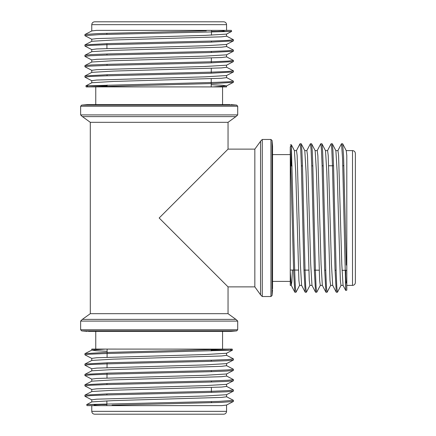 <?xml version="1.0" encoding="UTF-8"?>
<svg xmlns="http://www.w3.org/2000/svg" width="436" height="436" viewBox="0 0 436 436"><rect width="100%" height="100%" fill="white"/><g stroke="black" fill="none" stroke-linecap="round" stroke-linejoin="round"><path stroke-width="0.65" d="M223.712 414.2L94.623 414.2C92.89 414.031 91.936 413.077 91.767 411.344L226.567 411.344C226.398 413.077 225.445 414.031 223.712 414.2M211.215 350.163L232.443 350.163L102.607 353.645L89.511 354.223L84.922 354.806L84.916 353.727M233.353 360.054L226.644 360.697L209.983 361.335L106.09 363.891L90.421 364.529L84.938 365.166M233.347 370.415L226.693 371.058L209.983 371.695L106.133 374.252L90.421 374.895L84.927 375.527M233.353 380.775L226.671 381.418L210.048 382.056L106.122 384.612L90.437 385.25L84.933 385.887M233.353 391.136L226.72 391.773L210.038 392.416L106.09 394.978L90.416 395.615L84.933 396.253M233.347 401.502L220.676 402.412L112.052 405.158L112.052 405.633L86.993 405.633L91.767 405.633L91.767 411.344M229.527 350.163C232.17 350.244 231.173 348.849 228.965 349.116L105.523 349.083L91.843 350.081L84.982 353.656L103.801 352.522L228.965 349.116M106.858 404.553L86.72 404.553L218.807 401.403L233.418 400.352L233.424 401.431M84.982 395.098L108.324 393.822L212.239 391.266L227.903 390.629L233.413 389.986L233.424 391.07M84.982 384.737L108.373 383.462L212.223 380.906L227.935 380.263L233.418 379.625L233.424 380.71M226.567 363.553L226.567 365.695L221.597 366.333L113.24 369.526L91.843 370.802L84.982 374.377L108.308 373.102L212.163 370.546L227.903 369.908L233.418 369.265L233.424 370.344M84.982 364.022L108.237 362.741L212.152 360.185L227.881 359.547L233.407 358.904M97.593 404.553C96.558 404.575 92.764 404.733 94.683 405.338L101.234 405.633M112.052 405.158L112.635 405.633L221.701 405.633L226.48 405.077M226.486 353.269L205.116 354.55L96.738 357.738L91.778 358.37L91.767 360.479M226.475 363.629L205.171 364.91L96.787 368.098L91.778 368.736L91.767 370.84M226.491 373.99L205.154 375.271L96.765 378.459L91.789 379.097L91.767 381.2M226.486 384.356L205.143 385.631L96.738 388.819L91.778 389.457L91.767 391.561M226.48 394.716L205.203 395.992L96.748 399.18L91.778 399.817L91.767 401.921M91.767 405.633L112.635 405.633M86.987 405.633L86.72 404.559L91.843 401.883L113.235 400.613L221.586 397.419L226.567 396.782L226.567 394.64M91.849 391.523L113.267 390.247L221.602 387.059L226.567 386.421L226.567 384.28M84.976 384.737L91.843 381.162L113.213 379.892L221.57 376.699L226.562 376.061L226.567 373.914M91.849 360.441L113.246 359.166L221.597 355.972L226.562 355.335L226.567 353.193M107.114 351.291L95.729 350.724L91.843 350.081M355.367 153.456L355.367 282.544C355.198 284.277 354.245 285.231 352.511 285.4L352.511 150.6C354.25 150.769 355.198 151.723 355.367 153.456M291.33 165.953L291.33 144.725L294.812 274.56L295.39 287.656L295.973 292.245L294.894 292.251M301.222 143.82L301.87 150.529L302.502 167.19L305.064 271.078L305.696 286.746L306.334 292.234M311.587 143.826L312.225 150.475L312.868 167.184L315.419 271.039L316.062 286.746L316.694 292.24M321.942 143.82L322.586 150.496L323.229 167.124L325.785 271.05L326.422 286.73L327.055 292.234M332.308 143.815L332.946 150.447L333.589 167.13L336.145 271.078L336.783 286.752L337.42 292.234M342.669 143.82L343.579 156.491L346.326 265.115L346.8 265.115L346.8 290.174L346.8 285.4L352.511 285.4M291.33 147.641C291.412 144.997 290.016 145.995 290.289 148.207L290.256 271.65L291.248 285.324L294.823 292.185L293.69 273.367L290.289 148.207M345.721 270.309L345.721 290.447L342.571 158.361L341.519 143.749L342.598 143.749M336.27 292.185L334.995 268.849L332.434 164.928L331.796 149.265L331.158 143.755L332.237 143.749M325.91 292.185L324.629 268.794L322.073 164.95L321.436 149.232L320.798 143.755L321.877 143.749M315.55 292.185L314.269 268.859L311.713 165.004L311.075 149.265L310.437 143.749L311.517 143.749M305.189 292.191L303.908 268.93L301.352 165.015L300.715 149.286L300.077 143.76M345.721 279.58C345.743 280.61 345.901 284.403 346.511 282.484L346.8 275.934M346.326 265.115L346.8 264.538L346.8 155.472L346.244 150.687M294.436 150.682L295.717 172.051L298.905 280.435L299.543 285.389L301.647 285.4M304.797 150.693L306.077 171.997L309.266 280.386L309.903 285.389L312.007 285.4M315.157 150.676L316.438 172.013L319.626 280.408L320.264 285.384L322.368 285.4M325.523 150.682L326.798 172.029L329.987 280.43L330.624 285.395L332.733 285.4M335.884 150.687L337.159 171.969L340.347 280.419L340.99 285.395L343.094 285.4M346.8 285.4L346.8 264.538M346.8 290.185L345.726 290.447L343.056 285.324L341.78 263.933L338.587 155.587L337.949 150.6L335.807 150.6M336.27 292.191L332.695 285.324L331.42 263.9L328.226 155.565L327.589 150.6L325.447 150.6M325.91 292.191L322.329 285.329L321.06 263.96L317.866 155.598L317.228 150.605L315.086 150.6M315.544 292.191L311.969 285.329L310.694 263.927L307.505 155.576L306.868 150.605L304.72 150.6M305.184 292.191L301.608 285.329L300.333 263.922L297.145 155.576L296.507 150.605L294.36 150.6M292.458 270.053L291.891 281.438L291.248 285.324M94.623 21.8L223.712 21.8C225.445 21.969 226.398 22.923 226.567 24.656L91.767 24.656C91.936 22.923 92.89 21.969 94.623 21.8M107.12 85.838L85.892 85.838L215.727 82.355L228.824 81.777L233.418 81.194L233.424 82.273M91.838 72.365L84.982 75.94L108.357 74.665L212.245 72.109L227.914 71.471L233.402 70.834M91.843 62.005L84.982 65.58L91.647 64.942L108.357 64.305L212.207 61.748L227.919 61.105L233.407 60.473M84.987 55.225L91.664 54.582L108.291 53.944L212.218 51.388L227.903 50.75L233.402 50.113M91.843 41.284L84.982 44.859L108.302 43.584L212.25 41.022L227.919 40.385L233.407 39.747M91.843 30.923L84.982 34.498L97.659 33.588L206.283 30.842L205.705 30.367L96.639 30.367L91.86 30.923M88.808 85.838C86.165 85.756 87.162 87.151 89.375 86.884L212.817 86.917L226.491 85.919L233.358 82.344M211.482 31.447L231.614 31.447L99.528 34.597L84.916 35.648L84.916 34.569M233.353 40.902L210.016 42.178L106.095 44.734L90.437 45.371L84.922 46.014L84.916 44.93M233.353 51.263L209.961 52.538L106.117 55.094L90.405 55.737L84.922 56.375L84.916 55.29M233.353 61.623L210.027 62.898L106.177 65.454L90.432 66.092L84.922 66.735L84.916 65.656M233.358 71.978L210.103 73.259L106.182 75.815L90.454 76.453L84.927 77.096M233.353 82.344L214.539 83.478L89.375 86.884M220.747 31.447C221.777 31.425 225.57 31.267 223.657 30.662L217.101 30.367L231.342 30.367L226.567 30.367L226.567 24.656M205.705 30.367L217.101 30.367M226.567 30.367L206.283 30.367L206.283 30.842M91.854 82.731L113.218 81.45L221.602 78.262L226.556 77.63L226.567 75.521M91.86 72.371L113.164 71.09L221.553 67.902L226.556 67.264L226.567 65.16M91.843 62.01L113.18 60.729L221.575 57.541L226.551 56.903L226.567 54.8M91.849 51.644L113.197 50.369L221.597 47.181L226.562 46.543L226.567 44.439M91.86 41.284L113.137 40.008L221.586 36.82L226.562 36.183L226.567 34.079M231.353 30.367L231.614 31.441L226.497 34.117L205.1 35.387L96.754 38.581L91.767 39.218L91.767 41.36M233.358 40.897L226.497 44.477L205.067 45.753L96.738 48.941L91.773 49.579L91.767 51.721M233.358 51.263L226.497 54.838L205.127 56.108L96.77 59.301L91.773 59.939L91.767 62.086M233.358 61.623L226.497 65.198L205.1 66.474L96.743 69.667L91.773 70.305L91.767 72.447M233.358 71.984L226.497 75.559L205.089 76.834L96.743 80.028L91.773 80.665L91.767 82.807M211.22 84.709L222.611 85.276L226.491 85.919M230.034 104.624L87.298 104.624M95.767 86.917L95.767 104.624L87.265 104.629M88.306 331.376L231.042 331.376L236.661 330.897L81.674 330.897L80.633 329.758L237.707 329.758L236.661 330.897M222.567 349.083L222.567 331.376L231.075 331.371M260.554 141.264L254.842 149.123L254.842 286.877L228.044 286.877L159.167 218L228.044 149.123L228.044 122.325L90.296 122.325L90.296 313.675L228.044 313.675L235.903 319.386M90.296 122.325L82.431 116.614L235.99 116.614L82.344 116.614L80.633 114.902L237.707 114.902L237.707 106.242L80.633 106.242L81.674 105.103L236.661 105.103L237.707 106.242M254.842 286.877L260.554 294.823L260.554 141.177L262.265 139.466L262.265 296.535L270.93 296.535L270.93 139.466L272.064 140.506L272.064 295.494L270.93 296.535M90.296 313.675L82.344 319.386L235.99 319.386L237.707 321.098L80.633 321.098L80.633 329.758M254.842 149.123L228.044 149.123M272.549 146.131L272.549 288.866M272.549 146.076L272.549 281.4L290.256 281.4M228.322 349.083L232.186 349.083M91.767 350.157L91.767 349.083L105.523 349.083M95.767 349.083L95.767 331.376L222.567 331.376M290.256 148.85L290.256 154.6L272.549 154.6M291.286 285.4L290.256 285.4L290.256 271.65M90.018 86.917L86.148 86.917M226.567 85.881L226.567 86.917L212.817 86.917M222.567 86.917L222.567 104.624L95.767 104.624M91.767 31L91.767 24.656M346.168 150.6L352.511 150.6M226.567 405L226.567 411.344M84.916 364.087L84.916 365.166M84.916 374.448L84.916 375.527M84.916 384.808L84.916 385.887M84.916 395.169L84.916 396.253M233.424 358.904L233.424 359.983M84.982 354.877L91.838 358.452M233.358 360.06L226.497 363.635M84.982 365.237L91.843 368.812M233.358 370.42L226.497 373.995M84.982 375.598L91.843 379.173M233.358 380.781L226.497 384.356M84.982 385.958L91.843 389.539M233.358 391.141L226.497 394.716M84.982 396.324L91.843 399.899M233.358 401.502L226.497 405.077M232.175 349.083L232.437 350.163L226.497 353.269M226.497 396.706L233.358 400.281M91.843 391.523L84.976 395.103M226.497 386.345L233.358 389.92M226.497 375.985L233.358 379.56M226.497 365.624L233.358 369.199M91.838 360.441L84.982 364.016M226.497 355.264L233.358 358.833M305.255 292.251L306.334 292.251M315.615 292.251L316.694 292.251M325.975 292.251L327.055 292.251M336.336 292.251L337.42 292.251M300.077 143.749L301.156 143.749M296.044 292.191L299.619 285.329M301.227 143.809L304.802 150.671M306.404 292.191L309.98 285.329M311.587 143.809L315.163 150.671M316.77 292.191L320.346 285.329M321.948 143.809L325.523 150.671M327.131 292.191L330.706 285.324M332.308 143.809L335.884 150.676M337.491 292.191L341.066 285.324M342.669 143.809L346.249 150.676M290.256 144.992L291.33 144.73L294.442 150.671M337.873 150.676L341.448 143.809M327.512 150.676L331.088 143.809M317.152 150.671L320.727 143.809M306.791 150.671L310.367 143.809M296.431 150.671L300.006 143.815M233.424 71.913L233.424 70.834M233.424 61.552L233.424 60.473M233.424 51.192L233.424 50.113M233.424 40.831L233.424 39.747M84.916 77.096L84.916 76.017M233.358 81.123L226.497 77.548M233.358 70.763L226.497 67.188M233.358 60.402L226.497 56.827M84.982 55.219L91.843 51.644M233.358 50.042L226.497 46.461M233.358 39.676L226.497 36.101M86.165 86.917L85.897 85.838L91.838 82.731M91.843 39.294L84.976 35.719M91.843 49.655L84.976 46.08M91.843 60.015L84.976 56.44M91.838 70.376L84.982 66.801M91.838 80.736L84.982 77.167M107.125 349.083L107.087 357.242M107.06 362.779L107.038 367.603M107.011 373.14L106.989 377.968M106.962 383.506L106.956 384.59M106.907 393.866L106.907 394.951M106.875 400.842L106.853 405.633M211.215 349.852L211.22 350.936M211.264 360.212L211.269 361.297M211.313 370.573L211.318 371.657M211.367 380.933L211.367 382.018M211.395 387.55L211.422 392.378M211.465 401.654L211.471 402.733M290.256 270.042L298.409 270.08M303.947 270.107L308.775 270.129M314.312 270.156L319.136 270.184M324.673 270.206L325.757 270.211M335.039 270.26L336.118 270.266M342.009 270.293L346.8 270.315M291.019 165.953L292.104 165.953M301.38 165.903L302.464 165.898M311.74 165.854L312.825 165.849M322.1 165.805L323.185 165.8M328.722 165.773L333.545 165.751M342.821 165.702L343.906 165.696M211.209 86.917L211.247 78.758M211.275 73.221L211.302 68.398M211.329 62.86L211.351 58.032M211.378 52.494L211.384 51.41M211.427 42.134L211.433 41.049M211.46 35.158L211.482 30.367M107.125 86.148L107.12 85.064M107.071 75.788L107.065 74.703M107.022 65.427L107.016 64.343M106.973 55.067L106.967 53.982M106.94 48.451L106.918 43.622M106.875 34.346L106.869 33.267M87.293 104.624L81.674 105.103M231.042 104.624L236.661 105.103M87.293 331.376L81.674 330.897M228.044 286.877L228.044 313.675M228.044 122.325L235.903 116.614M262.265 139.466L270.93 139.466M80.633 114.902L80.633 106.242M237.707 321.098L237.707 329.758M262.265 296.535L260.554 294.823M80.633 321.098L82.344 319.386M237.707 114.902L235.99 116.614M272.549 146.125L272.064 140.506M272.549 289.875L272.064 295.494"/></g></svg>
